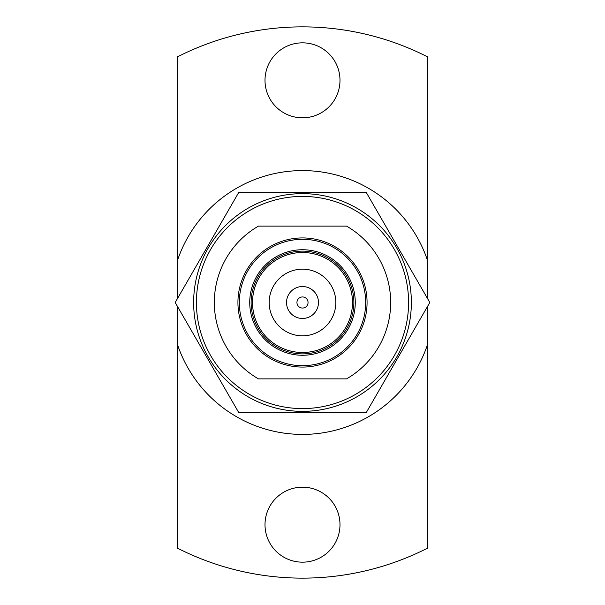<?xml version="1.0" encoding="UTF-8"?>
<svg xmlns="http://www.w3.org/2000/svg" width="605" height="605" viewBox="0 0 605 605"><rect width="100%" height="100%" fill="white"/><g stroke="black" fill="none" stroke-linecap="round" stroke-linejoin="round"><path stroke-width="0.91" d="M298.938 298.242A5.551 5.551 0 0 0 298.242 306.062A5.551 5.551 0 0 0 306.062 306.758A5.551 5.551 0 0 0 306.758 298.938A5.551 5.551 0 0 0 298.938 298.242A5.551 5.551 0 0 0 298.242 306.062A5.551 5.551 0 0 0 306.062 306.758M286.528 302.5A15.972 15.972 0 0 0 302.5 318.472A15.972 15.972 0 0 0 318.472 302.5A15.972 15.972 0 0 0 302.5 286.528A15.972 15.972 0 0 0 286.528 302.5M367.069 302.5A64.569 64.569 0 0 0 302.5 237.931A64.569 64.569 0 0 0 237.931 302.5A64.569 64.569 0 0 0 302.5 367.069A64.569 64.569 0 0 0 367.069 302.5M365.677 302.5A63.177 63.177 0 0 0 302.5 239.323A63.177 63.177 0 0 0 239.323 302.5A63.177 63.177 0 0 0 302.5 365.677A63.177 63.177 0 0 0 365.677 302.5M353.88 302.5A51.38 51.38 0 0 0 302.5 251.12A51.38 51.38 0 0 0 251.12 302.5A51.38 51.38 0 0 0 302.5 353.88A51.38 51.38 0 0 0 353.88 302.5M355.264 302.5A52.764 52.764 0 0 0 302.5 249.736A52.764 52.764 0 0 0 249.736 302.5A52.764 52.764 0 0 0 302.5 355.264A52.764 52.764 0 0 0 355.264 302.5M252.512 302.5A49.988 49.988 0 0 0 302.5 352.488A49.988 49.988 0 0 0 352.488 302.5A49.988 49.988 0 0 0 302.5 252.512A49.988 49.988 0 0 0 252.512 302.5M269.172 302.5A33.328 33.328 0 0 0 302.5 335.828A33.328 33.328 0 0 0 335.828 302.5A33.328 33.328 0 0 0 302.5 269.172A33.328 33.328 0 0 0 269.172 302.5M258.433 226.126A88.179 88.179 0 0 0 258.433 378.874L346.567 378.874A88.179 88.179 0 0 0 346.567 226.126L258.433 226.126M408.587 302.5A106.087 106.087 0 0 0 302.5 196.413A106.087 106.087 0 0 0 196.413 302.5A106.087 106.087 0 0 0 302.5 408.587A106.087 106.087 0 0 0 408.587 302.5M193.638 302.5A108.862 108.862 0 0 1 302.5 193.638A108.862 108.862 0 0 1 411.362 302.5A108.862 108.862 0 0 1 302.5 411.362A108.862 108.862 0 0 1 193.638 302.5M429.807 302.5L366.154 192.246L238.846 192.246L175.193 302.5L238.846 412.754L366.154 412.754L429.807 302.5M265.005 524.671A37.495 37.495 0 0 0 302.5 562.166A37.495 37.495 0 0 0 339.995 524.671A37.495 37.495 0 0 0 302.5 487.184A37.495 37.495 0 0 0 265.005 524.671M265.005 80.329A37.495 37.495 0 0 0 302.5 117.816A37.495 37.495 0 0 0 339.995 80.329A37.495 37.495 0 0 0 302.5 42.834A37.495 37.495 0 0 0 265.005 80.329M177.53 306.546L177.53 548.175A275.63 275.63 0 0 0 427.47 548.175L427.47 306.546M427.47 298.454L427.47 56.825A275.63 275.63 0 0 0 177.53 56.825L177.53 298.454M427.47 260.271A131.913 131.913 0 0 0 177.53 260.271M177.53 344.729A131.913 131.913 0 0 0 427.47 344.729"/></g></svg>

